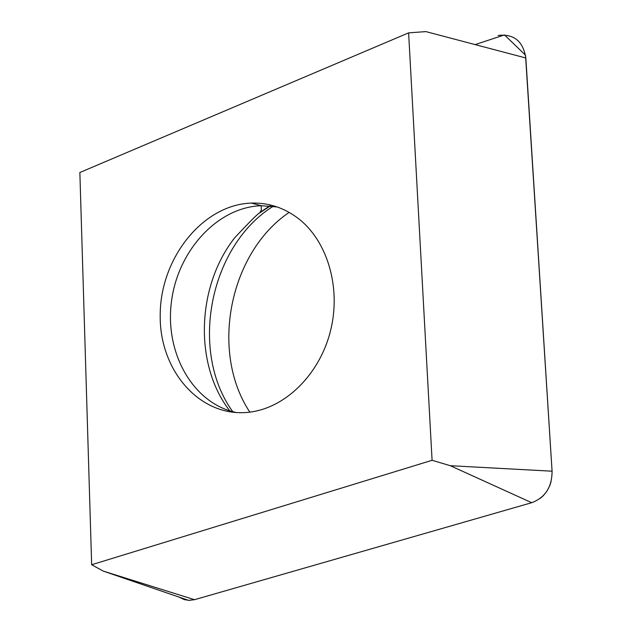 <?xml version="1.0" encoding="UTF-8"?>
<svg xmlns="http://www.w3.org/2000/svg" width="632" height="632" viewBox="0 0 632 632"><rect width="100%" height="100%" fill="white"/><g stroke="black" fill="none" stroke-linecap="round" stroke-linejoin="round"><path stroke-width="0.95" d="M298.091 218.324C327.289 240.666 341.209 287.141 330.694 330.125C320.274 373.133 286.873 406.889 251.133 411.946C201.853 419.332 159.335 372.011 160.196 315.068C160.196 258.196 202.825 204.594 251.37 203.085C268.387 202.588 283.966 207.667 298.091 218.324M79.861 172.504L91.656 564.739L432.083 460.293L408.612 32.864L79.861 172.504M91.656 564.739L103.332 571.131L194.53 599.689L188.605 600.376L179.077 597.106L184.37 599.642L189.742 600.4M408.612 32.864L425.897 31.6L525.832 57.986L552.076 471.196C552.005 487.106 545.219 497.613 531.717 502.701L194.53 599.689L531.717 502.701L450.292 465.705L552.076 471.196L525.516 55.189L504.478 34.918L475.098 44.596M432.083 460.293L450.292 465.705M249.838 412.127C209.753 352 229.274 252.832 289.148 212.384M498.15 35.463C513.879 33.67 523.106 41.183 525.832 57.986M551.096 481.608L549.706 485.826L546.98 491.048L543.394 495.583L540.242 498.379M273.846 205.89C209.824 244.971 188.691 350.95 232.781 411.709M229.795 410.855C193.866 364.798 196.449 286.328 234.725 237.766C250.225 221.208 258.535 212.945 259.641 212.968L261.332 209.998L261.229 205.716C217.274 207.138 177.3 251.212 171.335 302.602C164.897 353.952 193.669 404.069 236.7 412.609M259.681 212.929L271.389 205.218M277.172 206.956L261.229 205.716L251.37 203.085M103.332 571.131L188.605 600.376M270.891 205.092L260.155 212.352"/></g></svg>
